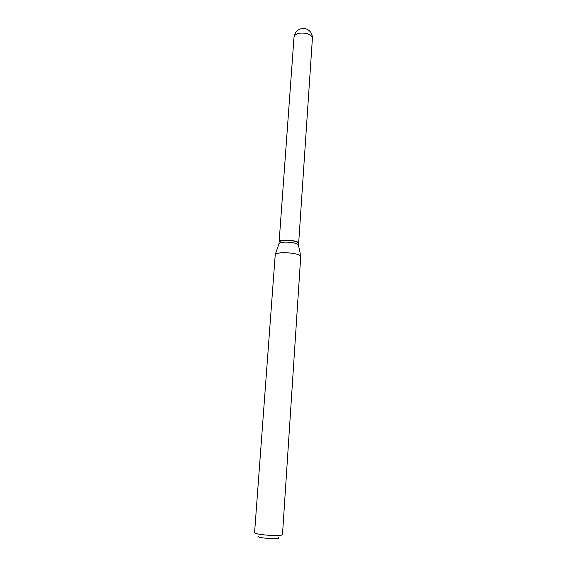 <?xml version="1.0" encoding="UTF-8"?>
<svg xmlns="http://www.w3.org/2000/svg" width="567" height="567" viewBox="0 0 567 567"><rect width="100%" height="100%" fill="white"/><g stroke="black" fill="none" stroke-linecap="round" stroke-linejoin="round"><path stroke-width="0.85" d="M298.66 243.278C299.404 240.649 282.38 238.82 279.574 241.237L279.113 241.911L294.025 37.032L294.514 35.721C296.867 33.247 300.801 32.489 306.315 33.46C310.291 34.53 312.318 36.146 312.403 38.322L298.66 243.278M298.518 245.334L298.653 243.378L296.789 241.783L292.012 240.599C287.703 240.018 284.088 240.047 281.168 240.692L279.099 242.01L278.964 243.966M298.525 245.27L298.426 244.88C297.725 243.895 295.542 243.101 291.877 242.513C285.329 241.762 281.076 242.102 279.12 243.534L278.964 243.902M298.32 242.683L296.711 241.698L291.984 240.521C287.724 239.947 284.145 239.976 281.253 240.614L279.531 241.372M278.645 537.594C279.46 538.381 277.057 538.721 271.43 538.615C262.103 538.083 257.609 537.261 257.964 536.148M282.486 534.624C282.09 535.361 278.829 535.652 272.692 535.503C262.11 534.95 256.071 534.008 254.576 532.675L275.243 254.427C277.795 252.648 283.415 252.244 292.104 253.222C296.952 253.981 299.837 254.973 300.744 256.213L282.486 534.624M312.403 38.322C312.41 33.552 310.199 30.349 305.769 28.711C299.284 27.762 295.364 30.54 294.025 37.032M298.426 244.88L300.744 256.213M279.12 243.534L275.243 254.427"/></g></svg>
